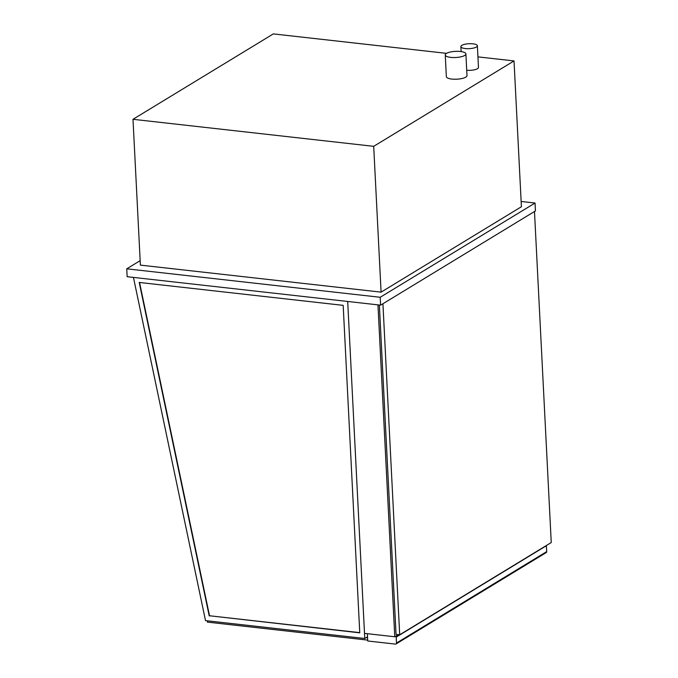 <?xml version="1.0" encoding="UTF-8"?>
<svg xmlns="http://www.w3.org/2000/svg" width="678" height="678" viewBox="0 0 678 678"><rect width="100%" height="100%" fill="white"/><g stroke="black" fill="none" stroke-linecap="round" stroke-linejoin="round"><path stroke-width="1.02" d="M133.447 277.404L205.519 620.616L364.764 638.498L347.695 301.464L364.51 633.371L394.774 636.769L398.308 634.625M377.96 304.863L394.774 636.769M472.99 43.833A8.263 2.466 -2.9 0 0 460.862 46.613A8.263 2.466 -2.9 0 0 469.244 48.655A8.263 2.466 -2.9 0 0 477.38 45.773A8.263 2.466 -2.9 0 0 472.99 43.833M477.38 45.773L478.473 67.453A8.263 2.466 177.1 0 1 466.718 70.258M460.413 51.494A10.331 3.076 -2.9 0 0 445.251 54.96A10.331 3.076 -2.9 0 0 455.726 57.511A10.331 3.076 -2.9 0 0 465.896 53.918A10.331 3.076 -2.9 0 0 460.413 51.494M465.896 53.918L466.989 75.589A10.331 3.076 177.1 0 1 456.828 79.19A10.331 3.076 177.1 0 1 446.353 76.639L445.251 54.96M521.145 201.476L535.052 203.036L380.205 297.278L126.752 268.819L140.16 260.657M514.026 60.927L521.407 206.739L381.087 292.142L140.388 265.115L132.998 119.303L373.697 146.329L514.026 60.927L477.939 56.876M380.205 297.278L380.604 305.159L127.15 276.7L126.752 268.819M535.052 203.036L535.451 210.917L380.604 305.159M446.565 53.35L273.327 33.9L132.998 119.303M381.087 292.142L373.697 146.329M395.749 636.176A1.237 1.034 58.7 0 1 396.189 637.125L396.494 643.041A1.237 1.034 58.7 0 1 395.46 644.1L367.739 640.99L367.374 633.693M396.189 637.125L546.392 545.714A1.237 1.034 -121.3 0 0 546.366 545.519M546.392 545.714L546.688 551.629L396.494 643.041M396.045 643.973L546.239 552.562A1.237 1.034 -121.3 0 0 546.688 551.629M359.755 632.633L209.527 615.76L139.541 282.489M209.231 615.938L139.21 282.446L343.178 305.354L359.764 632.837L209.527 615.76M364.764 638.498L367.527 636.812M367.578 637.752L366.239 637.6M367.696 640.117L207.4 622.116L207.332 620.819M399.698 634.778L382.926 303.744L534.484 211.511L551.248 542.544L399.698 634.778L396.054 634.371L379.366 305.015M461.116 51.587L460.862 46.613"/></g></svg>
